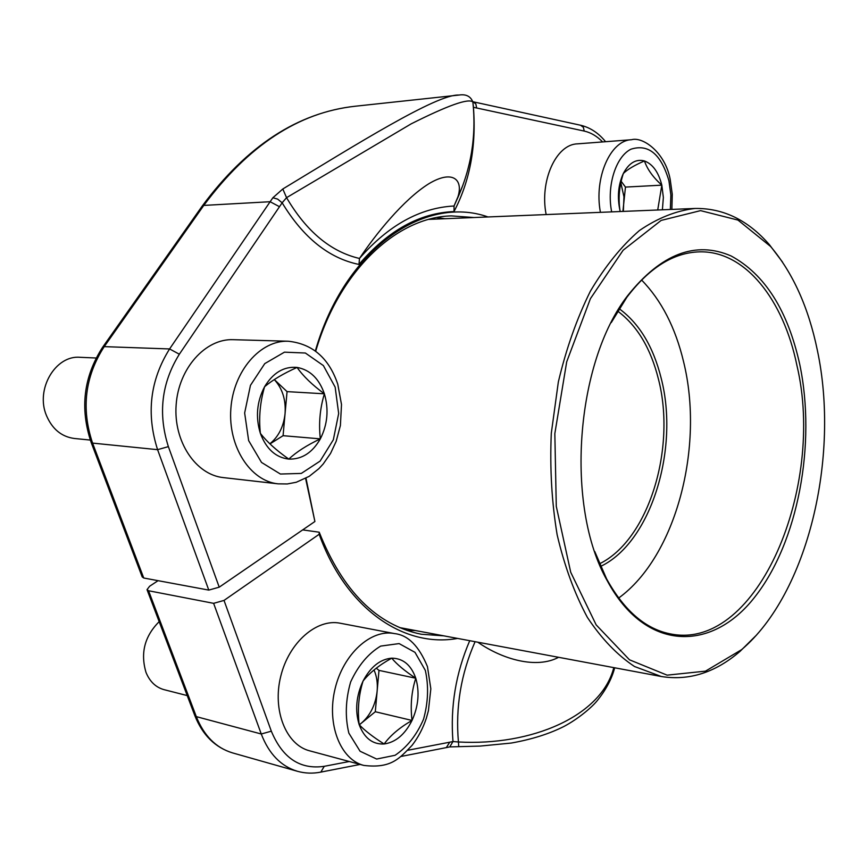 <?xml version="1.0" encoding="UTF-8"?>
<svg xmlns="http://www.w3.org/2000/svg" width="868" height="868" viewBox="0 0 868 868"><rect width="100%" height="100%" fill="white"/><g stroke="black" fill="none" stroke-linecap="round" stroke-linejoin="round"><path stroke-width="1.3" d="M817.341 350.216C808.531 307.522 792.951 272.953 770.61 246.49L737.974 220.081L700.563 210.631L661.145 220.418L623.148 250.212L590.424 298.646L566.695 361.826L554.836 433.599L556.279 506.326L570.721 572.262L596.164 624.884L629.495 659.81L667.112 675.152L705.489 671.148L741.565 649.687C807.934 593.332 840.115 456.98 817.341 350.216M799.797 364.614C816.376 444.069 798.072 542.229 754.737 597.097C711.803 652.302 645.477 652.042 607.296 580.822C564.927 506.717 575.3 362.672 627.846 295.413C661.242 253.76 695.648 240.61 731.062 255.941C764.947 274.31 787.851 310.538 799.797 364.614M755.551 636.016L740.1 651.304C715.438 672.559 689.17 680.957 661.318 676.508L634.508 666.505C617.224 655.058 601.513 638.685 587.376 617.387C574.518 593.473 564.439 565.947 557.148 534.807C551.744 502.171 549.791 468.351 551.288 433.338L558.341 381.953C566.186 348.762 576.862 318.534 590.349 291.247C605.137 266.302 621.488 246.067 639.401 230.541C657.781 217.987 676.324 210.631 695.029 208.461C723.228 208.049 748.021 220.125 769.395 244.678L782.491 262.038M599.473 563.82C648.656 539.853 676.432 448.561 658.476 379.273C650.772 348.383 637.166 325.663 617.669 311.113M619.155 308.693C639.304 323.428 653.333 346.69 661.242 378.491C679.546 449.277 650.946 542.554 600.591 566.424M641.55 279.984C661.405 300.306 675.413 327.551 683.572 361.706C704.61 446.694 676.129 556.355 618.645 598.052M594.764 551.538L606.58 578.847C624.602 611.365 646.41 629.81 672.038 634.204C758.024 649.741 825.739 486.688 796.922 365.428C783.511 299.731 745.221 250.678 699.575 251.85C673.59 252.534 649.351 267.669 626.87 297.257L611.256 322.592M297.062 367.424C309.952 369.768 319.055 378.567 324.382 393.801C328.939 409.425 327.583 424.452 320.335 438.861C312.382 452.716 301.88 459.465 288.805 459.107C275.709 457.523 266.237 448.951 260.367 433.382C255.409 417.161 256.82 401.602 264.588 386.727C273.127 372.687 283.955 366.253 297.062 367.424C303.203 376.18 312.306 384.969 324.382 393.801C319.945 408.546 318.599 423.562 320.335 438.861C306.914 445.219 296.4 451.968 288.805 459.107C276.436 450.416 266.953 441.845 260.367 433.382C258.686 417.66 260.085 402.101 264.588 386.727C272.509 380.032 283.337 373.598 297.062 367.424M223.391 477.606C195.799 474.85 173.372 441.519 176.139 404.933C178.558 368.325 205.477 338.487 233.188 339.681L288.23 341.233C260.465 340.028 233.362 370.918 230.845 408.828C227.98 446.694 250.44 481.111 278.107 483.845L223.391 477.606M96.109 358.007L80.04 357.301C55.476 354.979 35.23 389.309 46.449 415.512C52.254 429.085 61.53 436.734 74.279 438.47L90.294 440.065M274.277 379.566C282.404 388.408 286.006 399.768 285.062 413.645L283.076 435.693L269.959 443.917M274.299 379.555L287.058 391.62L285.062 413.645C283.641 426.622 278.574 436.68 269.85 443.819M320.335 438.861L283.076 435.693M324.382 393.801L287.058 391.62M473.95 217.521L451.371 215.893C397.056 217.011 339.377 270.252 315.702 351.236M305.992 478.235L314.9 521.505L219.224 587.169L208.787 590.099L157.585 449.667L92.572 443.103L143.741 578.012L208.787 590.099M436.875 217.564L444.904 218.714M314.9 521.505L305.601 478.442M315.344 350.965C344.444 249.051 424.821 194.475 487.979 216.946M91.183 442.506L142.2 576.927L143.741 578.012M282.805 188.985L286.559 197.665L411.182 123.853C447.975 105.375 468.525 98.084 472.854 101.99C470.63 96.272 466.007 93.961 458.977 95.057C436.962 93.809 355.706 144.847 282.805 188.985L272.888 197.752L277.651 199.108L282.143 202.797L286.559 197.665C306.437 231.485 330.751 251.753 359.493 258.469L359.656 258.219C388.593 225.192 420.058 207.788 454.062 205.998L457.024 199.358C464.499 180.631 453.79 168.642 428.673 183.842C403.305 199.727 375.291 234.74 359.656 258.219M458.977 95.057L355.229 106.232C298.863 112.308 248.378 145.368 203.785 205.412L104.225 346.636C84.966 376.495 81.082 408.644 92.572 443.103L91.097 442.279C79.78 408.405 83.61 376.745 102.598 347.287L104.225 346.636L169.585 348.947L270.132 201.723L203.785 205.412L202.049 206.302L102.76 347.059M454.062 205.998L454.007 211.564C419.635 212.942 387.953 230.573 358.972 264.447C328.918 258.263 303.312 237.713 282.143 202.797L179.351 354.22C161.556 382.864 157.889 413.667 168.37 446.629L219.224 587.169M359.493 258.469L358.972 264.447M473.19 104.952L473.429 107.306C476.391 146.388 469.913 181.141 454.007 211.564M302.672 529.892L319.207 532.203C342.73 591.108 376.734 625.112 421.24 634.237L443.819 635.843M415.24 630.504L407.135 630.494M457.62 638.425C404.173 648.125 345.996 609.152 319.164 534.276L224.02 600.417L213.615 603.336L148.569 590.75L147.028 589.643L149.621 586.258L158.063 580.67M319.207 532.203L319.164 534.276M458.716 746.263L458.434 741.977C531.27 746.068 601.448 716.328 613.784 667.622M477.801 642.201C502.496 659.441 536.478 669.12 558.591 657.304M475.089 641.691C460.951 673.959 455.396 707.387 458.434 741.977L452.977 741.543C450.199 706.802 455.787 673.177 469.729 640.692M449.331 746.99L445.957 747.684M449.776 746.892L452.977 741.543L449.722 742.205L446.326 747.608L400.875 756.484M620.197 211.521L620.067 210.978C617.083 197.307 618.168 184.819 623.322 173.513C628.964 162.934 636.005 158.746 644.447 160.949C652.747 164.106 658.541 172.179 661.828 185.155L663.358 197.459L662.392 209.796M546.156 214.559C539.451 181 556.041 144.348 577.383 143.86L631.535 139.726C610.41 140.16 593.864 177.81 600.417 212.334M620.284 211.521L620.067 210.978C618.125 198.674 619.21 186.186 623.322 173.513C627.445 169.455 634.486 165.267 644.447 160.949C647.3 169.282 653.094 177.354 661.828 185.155L657.716 209.991M620.837 182.812L623.962 196.776L623.343 211.401M621.184 181.303L625.459 187.087L622.909 211.412M661.828 185.155L625.459 187.087M391.75 658.172C403.11 658.324 411.117 665.007 415.772 678.234C419.743 691.959 418.495 706.031 412.029 720.451C404.965 734.48 395.656 742.324 384.123 743.985C372.589 744.538 364.278 738.093 359.168 724.661C354.871 710.48 356.173 695.941 363.063 681.044C370.636 666.776 380.195 659.159 391.75 658.172C396.817 664.313 404.824 670.997 415.772 678.234C411.497 691.568 410.249 705.641 412.029 720.451C399.844 727.438 390.535 735.283 384.123 743.985C372.925 736.91 364.614 730.465 359.168 724.661C357.421 709.449 358.712 694.91 363.063 681.044C369.725 672.657 379.294 665.029 391.75 658.172M309.594 750.809C286.082 744.863 272.237 710.339 280.711 676.443C288.87 642.472 316.755 618.374 340.158 623.213L394.549 633.597C371.211 628.747 343.283 653.788 335.037 688.921C326.487 723.966 340.256 759.489 363.735 765.402L309.594 750.809M159.169 621.662C144.674 636.125 140.28 653.04 145.998 672.385C149.773 681.608 155.806 687.369 164.085 689.669L187.228 695.583M374.01 669.977C376.755 676.194 377.797 683.214 377.146 691.058L375.301 711.738L359.341 724.834M376.278 668.165L378.99 670.389L377.146 691.058C375.638 704.556 370.408 715.243 361.457 723.098L359.254 724.747M412.029 720.451L375.301 711.738M415.772 678.234L378.99 670.389M335.156 387.139L323.373 365.58L305.362 353.016L284.444 352.169L264.762 363.616L250.451 385.359L244.646 412.984L248.649 440.618L261.518 462.438L280.397 474.036L301.304 473.418L320.108 461.103L333.345 439.761L338.672 413.483L335.156 387.139M602.62 141.929C596.989 136.167 590.858 132.554 584.218 131.068L473.429 107.306M168.37 446.629L157.585 449.667C146.084 413.732 150.077 380.162 169.585 348.947L179.351 354.22M272.888 197.752L270.132 201.723L279.453 206.692M453.953 206.226L462.85 185.372L453.801 206.53M476.673 107.968L475.827 103.954L472.995 101.751M580.583 125.242L583.383 127.325L584.218 131.068M320.466 772.184L320.834 772.108C312.881 773.692 305.069 773.41 297.409 771.283C280.993 766.325 268.939 753.891 261.257 733.992L213.615 603.336M148.569 590.75L196.309 716.632L194.714 715.319L147.126 589.925M224.02 600.417L271.326 731.181L261.257 733.992L196.309 716.632C204.023 735.836 216.067 747.912 232.461 752.871C215.123 747.478 202.58 735.077 194.833 715.633M271.326 731.181C282.534 758.1 300.176 769.808 324.263 766.314L349.283 761.507M407.765 750.267L449.722 742.205M360.133 764.437L320.834 772.108L324.263 766.314M670.346 209.47L670.877 195.018L668.924 180.772C661.112 154.157 648.461 143.632 630.96 149.198C615.716 156.652 606.548 185.98 611.658 211.879M425.331 670.4L414.991 652.345L399.117 643.589L380.683 646.096C368.216 653.582 358.202 665.539 350.629 681.988C345.551 699.814 344.954 716.86 348.849 733.124L360.079 751.243L376.658 759.044L395.103 755.279C407.114 747.174 416.597 735.174 423.541 719.268C428.206 702.299 428.803 686.013 425.331 670.4M695.029 208.461L428.976 219.376M661.318 676.508L399.573 627.575M770.61 246.49L769.395 244.678M741.565 649.687L740.1 651.304M606.58 578.847L607.296 580.822M626.87 297.257L627.846 295.413M278.107 483.845L287.275 483.964L296.292 482.25L309.225 476.337L318.871 468.666L323.167 464.033L330.556 453.411L336.176 441.324L340.397 425.504L341.504 404.521L337.771 384.199C328.961 358.093 312.447 343.771 288.23 341.233M457.024 199.358C471.129 168.718 476.423 136.265 472.886 102.001M472.778 101.708L580.866 125.307C590.338 127.618 598.584 133.086 605.582 141.701M202.233 206.031C246.838 145.867 297.832 112.601 355.229 106.232M297.409 771.283L232.461 752.871M614.685 667.785C611.734 679.026 605.831 690.082 596.989 700.943C591.64 707.474 578.327 718.802 564.113 726.375C549.249 733.894 531.607 739.449 511.187 743.062L480.188 746.079L449.711 746.914M671.865 209.405L672.277 194.291L670.194 179.405C665.159 152.258 642.689 136.385 631.535 139.726M363.735 765.402C391.631 768.809 399.692 758.003 412.05 745.373C418.181 737.442 422.933 728.426 426.307 718.324L428.412 710.718L430.832 688.812L427.457 666.657C419.027 646.063 408.058 635.05 394.549 633.597"/></g></svg>
